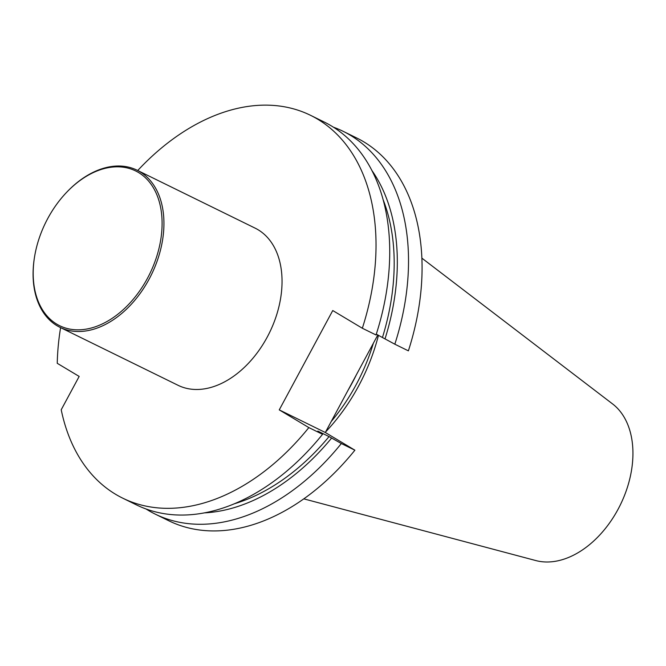 <?xml version="1.0" encoding="UTF-8"?>
<svg xmlns="http://www.w3.org/2000/svg" width="666" height="666" viewBox="0 0 666 666"><rect width="100%" height="100%" fill="white"/><g stroke="black" fill="none" stroke-linecap="round" stroke-linejoin="round"><path stroke-width="1" d="M333.425 127.181A213.22 143.498 116.1 0 1 343.073 131.277A213.22 143.498 116.1 0 1 394.83 344.197L408.383 350.849A213.22 143.498 -63.9 0 0 356.626 137.937L343.073 131.277M377.83 334.94L325.308 432.484L354.895 450.191L341.333 443.539A213.22 143.498 116.1 0 1 155.161 514.085A213.22 143.498 116.1 0 1 146.02 508.966M354.895 450.191A213.22 143.498 116.1 0 1 168.723 520.737L155.161 514.085M308.849 427.589A213.22 143.498 116.1 0 1 122.669 498.135L136.372 504.861A213.22 143.498 -63.9 0 0 322.552 434.315L308.849 427.589L279.254 409.881L332.75 310.539L362.337 328.246L376.04 334.973A213.22 143.498 -63.9 0 0 324.284 122.061L310.581 115.335A213.22 143.498 -63.9 0 0 137.72 170.513M362.337 328.246A213.22 143.498 -63.9 0 0 310.581 115.335M122.669 498.135A213.22 143.498 116.1 0 1 61.214 409.765L79.171 376.423L57.243 363.303A213.22 143.498 116.1 0 1 60.598 327.639M66.009 192.974L66.4 192.557A87.521 58.899 116.1 0 1 137.079 170.196L255.186 228.172A87.521 58.899 116.1 0 1 267.266 337.029A87.521 58.899 116.1 0 1 178.055 385.298L59.957 327.322A87.521 58.899 116.1 0 1 34.407 257.725L34.499 257.168A86.205 58.017 116.1 0 1 66.009 192.974A86.205 58.017 116.1 0 1 146.995 179.312A86.205 58.017 116.1 0 1 147.527 278.18A86.205 58.017 116.1 0 1 69.938 329.112A86.205 58.017 116.1 0 1 34.499 257.168M331.235 421.486A151.848 102.198 -63.9 0 0 373.368 343.24M325.591 431.968A153.28 103.155 -63.9 0 0 378.471 335.256M303.779 498.851L535.789 560.556A87.987 59.216 -63.9 0 0 620.321 504.895A87.987 59.216 -63.9 0 0 612.645 403.979L421.919 258.175M394.83 344.197L376.29 334.182M322.552 434.315L317.857 431.102L329.046 436.588L341.333 443.539M325.308 432.484L279.254 409.881M331.576 438.103A203.305 136.83 116.1 0 1 204.137 512.887M329.046 436.588A199.109 133.999 116.1 0 1 234.107 503.846M383.258 200A199.109 133.999 116.1 0 1 382.534 337.246M372.086 170.762A203.305 136.83 116.1 0 1 385.065 338.761M137.079 170.196A87.521 58.899 116.1 0 1 149.159 279.062A87.521 58.899 116.1 0 1 59.957 327.322M356.302 374.933A151.848 102.198 116.1 0 1 347.96 390.418"/></g></svg>
